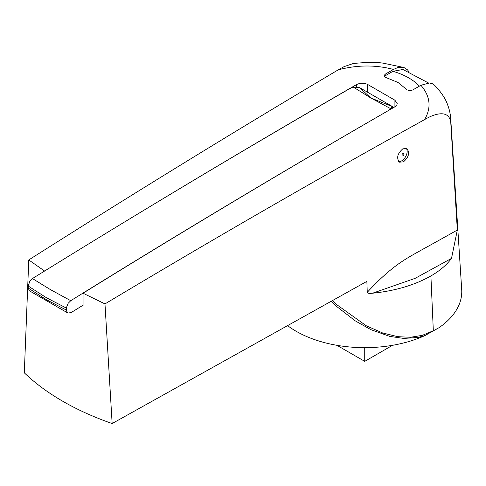 <?xml version="1.0" encoding="UTF-8"?>
<svg xmlns="http://www.w3.org/2000/svg" width="486" height="486" viewBox="0 0 486 486"><rect width="100%" height="100%" fill="white"/><g stroke="black" fill="none" stroke-linecap="round" stroke-linejoin="round"><path stroke-width="0.73" d="M394.918 100.195L394.918 106.799L396.928 104.745L397.196 103.542L394.918 100.195L367.471 84.357C363.814 82.778 360.156 82.869 356.493 84.631A11876.71 6857.053 120 0 0 133.055 216.835M394.918 106.799A11876.728 6857.065 120 0 0 83.051 293.222L104.976 303.914C211.932 239.817 318.445 178.398 424.509 119.659C434.514 113.59 449.271 109.01 450.783 122.83L457.326 230.042L451.506 258.382L415.196 278.32L372.555 293.222C395.161 290.907 414.613 285.148 430.9 275.951C439.836 270.775 446.707 264.919 451.506 258.382M408.769 71.667L407.596 69.917L403.975 67.505L397.505 67.669L393.478 69.437A11877.05 6857.253 120 0 0 385.198 74.176L384.062 75.719L385.198 77.231L398.028 82.468L407.153 89.898L409.619 90.615L412.644 90.013A11877.062 6857.26 120 0 1 420.919 85.275C430.371 96.356 431.568 107.819 424.509 119.659M83.051 305.202A11861.808 6848.451 -60 0 0 71.126 312.589L67.919 313.051L66.618 311.119L66.521 310.147L66.6 307.195L68.143 303.319L70.756 300.688A11876.655 6857.023 -60 0 1 388.369 110.571L390.756 108.712L392.421 106.519L359.537 87.614L370.867 98.002L390.756 108.712M104.976 303.914L112.151 423.537A256.177 147.902 180 0 1 62.822 401.296A256.177 147.902 180 0 1 24.3 372.817L28.765 259.949L44.627 271.054M83.051 293.222L83.051 305.53L82.748 305.39M406.138 148.236A7.764 4.483 -60 0 1 407.171 151.34A7.764 4.483 -60 0 1 401.685 160.848A7.764 4.483 -60 0 1 398.654 161.546M403.659 155.052A1.33 0.82 117.9 0 0 403.799 153.849A1.33 0.82 117.9 0 0 403.046 153.515A1.33 0.82 117.9 0 0 402.056 154.621A1.33 0.82 117.9 0 0 402.232 155.848A1.33 0.82 117.9 0 0 403.149 155.696A1.33 0.82 117.9 0 0 403.659 155.052M331.081 301.344L336.075 306.01L355.12 320.778L370.915 329.672L389.772 336.391L403.763 338.426L417.905 337.454L424.886 335.595A97.036 56.024 180 0 1 296.114 331.252A97.036 56.024 180 0 1 287.584 325.62M66.521 308.179L46.352 297.675L28.206 286.054L28.206 288.028L46.352 299.674L66.521 310.147M67.919 313.051L29.385 290.804L28.206 288.028M70.756 300.688L50.58 289.705L32.441 278.563A11876.655 6857.023 -60 0 1 350.054 88.452L353.243 87.055L370.867 98.002L392.457 106.622M32.441 278.563L29.828 281.194L28.206 286.054M353.243 87.055L359.537 87.614M450.759 119.216L461.7 289.559A97.036 56.024 180 0 1 438.882 327.771L424.886 335.595M420.919 85.275L429.527 82.966L432.418 83.732L434.539 85.22C441.367 92.304 445.814 99.077 447.873 105.529C449.495 109.775 450.455 114.362 450.765 119.283L450.783 122.83M393.478 69.437C375.569 64.729 357.149 64.863 338.226 69.85C235.728 130.655 132.575 194.017 28.765 259.949M332.424 300.597L336.865 304.734L366.201 325.735L382.561 332.946L397.846 336.677L410.33 337.284L422.334 335.358L433.324 330.741L438.882 327.771M372.555 293.222C368.947 293.574 367.185 293.277 367.258 292.335L366.869 281.37L112.151 423.537M403.975 67.505L383.308 63.192C376.626 62.093 366.614 62.196 353.279 63.508L344.058 66.643L338.226 69.85M457.326 230.042C421.107 250.442 412.365 254.67 402.554 261.14C391.315 268.539 379.548 278.934 367.258 292.335M402.821 148.825C397.433 153.582 396.297 158.023 399.407 162.16L403.447 161.868C408.835 157.112 409.971 152.671 406.861 148.534L402.821 148.825M384.359 76.551A3.803 2.199 0 0 1 385.24 75.761L392.955 71.302L402.918 69.492L428.403 82.93M364.731 347.66L364.731 361.359L392.524 345.315M336.938 345.315L364.731 361.359M385.198 74.176L385.198 75.786M433.324 330.741L430.9 275.951M356.493 86.751L356.493 84.631M367.471 92.115L367.471 84.357M419.424 86.131A62.323 35.982 0 0 0 392.955 71.302M392.457 108.22L392.463 106.586"/></g></svg>
